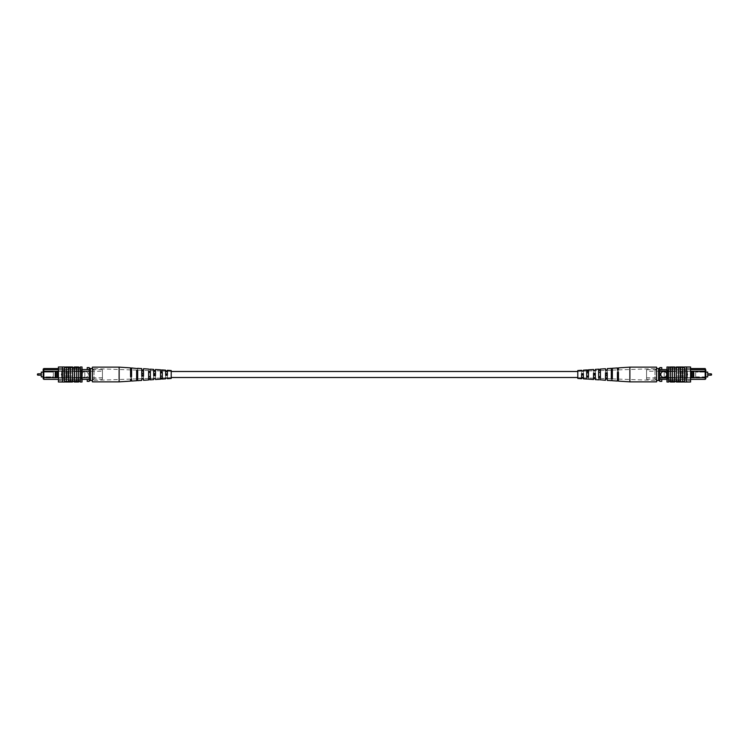 <?xml version="1.0" encoding="UTF-8"?>
<svg xmlns="http://www.w3.org/2000/svg" width="749" height="749" viewBox="0 0 749 749"><rect width="100%" height="100%" fill="white"/><g stroke="black" fill="none" stroke-linecap="round" stroke-linejoin="round"><path stroke-width="0.56" stroke-dasharray="3.75 2.81" d="M577.788 374.5L577.788 371.495L577.788 374.5M171.212 374.5L171.212 371.495L171.212 374.5M37.956 375.183L37.956 373.817L41.289 373.817L41.289 375.183L41.289 373.817L41.289 375.183L37.956 375.183L37.956 373.817L37.956 375.183A0.506 0.506 0 0 1 37.45 374.669M41.289 375.183L41.289 373.817M53.301 377.505L53.301 371.495L53.301 377.505L57.299 377.505L57.299 371.495L57.299 377.505L53.301 377.505M43.208 372.103L53.301 372.103L41.289 372.103L41.289 376.897L53.301 376.897L53.301 372.103L53.301 376.897L43.208 376.897M53.301 371.495L57.299 371.495L53.301 371.495M85.227 371.467A3.005 3.005 0 0 1 88.232 374.472A3.005 3.005 0 0 1 85.227 377.468A3.005 3.005 0 0 1 82.231 374.472A3.005 3.005 0 0 1 85.227 371.467A3.005 3.005 0 0 1 88.232 374.472A3.005 3.005 0 0 1 85.227 377.468A3.005 3.005 0 0 1 82.231 374.472A3.005 3.005 0 0 1 85.227 371.467M56.222 371.298L57.42 371.298L57.42 377.636L56.222 377.636L56.203 371.27L43.816 371.27L43.816 368.564L64.217 368.564L64.217 369.566L64.217 368.564L58.422 368.564M57.42 377.636L81.229 377.636L62.626 377.636L62.626 371.298L81.229 371.298L81.229 377.636L81.229 369.566L43.816 369.566L64.217 369.566L43.816 369.566L43.208 370.165L43.208 378.769L43.816 379.368L81.229 379.368L81.229 377.636L81.229 379.368L89.234 379.368L89.234 369.566L89.234 381.372L87.23 381.372L87.23 379.368M43.816 379.368L43.816 377.674L56.222 377.636M58.422 369.566L81.229 369.566L81.229 379.368L81.229 369.566L81.229 371.298L57.42 371.298M43.816 368.564L43.208 370.165M81.229 370.97L89.234 370.97L84.834 370.998L84.834 377.973L84.834 370.998L84.834 377.973L84.834 370.998L43.208 370.998L55.014 370.998L43.208 370.998L43.208 371.495L43.208 370.998L43.208 371.495L55.014 371.495L43.208 371.495L55.014 371.495L43.208 371.495L43.208 370.998L43.208 377.973L43.208 370.998L89.234 370.998L89.234 377.973L89.234 370.998L74.825 370.998L89.234 370.998L89.234 371.476L74.825 371.476L102.435 371.251L102.435 377.749L102.435 371.251M89.234 377.973L43.208 377.973L43.208 377.468L43.208 377.973L43.208 377.468L55.014 377.468L43.208 377.468L55.014 377.468L43.208 377.468L43.208 377.973L81.229 377.973M61.624 374.097L61.624 371.27L62.626 371.298L62.626 377.636L61.624 377.674L61.624 374.903M82.034 369.566L89.234 369.566L89.234 368.499L89.234 379.368M58.422 379.368L82.034 379.368M89.234 369.566L89.234 367.6L87.23 367.6L87.23 369.566M55.014 371.495L55.014 370.998L55.014 371.495M55.014 377.468L55.014 377.973L55.014 377.468M58.422 371.27L62.607 371.27L58.422 371.27L58.422 377.674L62.607 377.674L61.624 377.674L61.624 371.27L57.439 371.27L58.422 371.27L58.422 377.674L61.624 377.674L58.422 377.674M55.22 371.27L55.22 377.674L43.208 377.674L43.816 377.674L43.816 371.27L43.208 371.27L56.203 371.27L43.208 371.27M55.22 377.674L43.208 377.674M102.435 369.697L93.981 369.697L92.436 368.499A1.601 1.498 0 0 0 94.037 369.997L94.037 369.997A1.601 1.498 0 0 1 92.436 368.499L92.436 380.501A1.601 1.498 -0 0 1 94.037 379.003A1.601 1.498 0 0 0 92.436 380.501L92.436 368.499L92.436 380.501L92.436 368.499L90.432 368.499L90.432 380.501L92.436 380.501L94.037 379.003L102.435 379.303L102.435 369.697L102.435 379.303M89.234 371.251L68.028 370.998L89.234 370.998L89.234 378.002L68.028 378.002L68.028 370.998L68.028 378.002L68.028 370.998L67.026 370.998L68.028 370.998L68.028 378.002L67.026 378.002L67.026 370.998L67.026 378.002L64.423 378.002L64.423 370.998L74.825 370.998L74.825 378.002L74.825 377.524L89.234 377.524L74.825 377.524L74.825 371.476L74.825 378.002L64.423 378.002L102.435 377.749M89.234 377.749L89.234 370.998M74.825 370.998L74.825 371.476L74.825 370.998L64.423 370.998L64.423 378.002L64.423 370.998L64.423 378.002L74.825 378.002L74.825 370.998M90.432 368.499L89.234 368.499M90.432 380.501L89.234 380.501M61.924 374.004L61.924 374.996L61.924 374.004L61.924 374.996L62.42 374.5L61.924 374.004L61.924 374.996L61.924 374.004M62.42 381.999L64.62 381.999L64.62 366.982L64.62 382.018L64.62 367.001L62.42 367.001L62.42 381.999L62.42 367.001L58.422 367.001L58.422 381.999L72.625 381.503L65.519 381.503L72.616 381.503L72.625 374.5L72.625 367.497L65.519 367.497L80.227 367.497L80.227 381.503L80.227 367.001L82.034 367.001L82.034 381.999L80.227 381.999L80.227 367.497M64.62 381.999L62.42 382.018L62.42 366.982L68.627 367.497L68.627 381.503L68.627 367.497L70.425 367.497L70.425 381.503L70.425 367.497L72.625 367.497L72.625 381.503L74.423 381.503L74.423 367.497L74.423 381.503L80.227 381.503M76.632 374.5L76.632 367.497L76.632 374.5M78.43 374.5L78.43 367.497L78.43 374.5M66.427 381.503L66.427 367.497M72.522 367.497L72.522 367.001L71.707 367.497L71.707 367.001L71.707 367.497L71.707 367.001L65.519 367.001L65.519 367.497L65.519 367.001L65.519 367.497L65.519 367.001L65.519 367.497L65.519 367.001L65.519 367.497L65.519 367.001L72.616 367.001L65.519 367.001L71.801 367.001L65.519 367.497L71.801 367.497L69.554 367.497L69.554 367.001L65.519 367.001L72.522 367.001L72.522 367.497L65.519 367.497L72.522 367.497L72.522 367.001L72.522 367.497L72.522 367.001L65.519 367.001L65.519 367.497L65.659 367.001M78.617 367.497L74.282 367.497L78.617 367.497M72.522 381.503L72.522 381.999L72.522 381.503L72.522 381.999L72.522 381.503L72.522 381.999L65.519 381.999L72.616 381.999L65.519 381.999L71.801 381.999L65.519 381.503L71.801 381.503L69.554 381.503L69.554 381.999L65.519 381.999L72.522 381.999L65.519 381.999L65.519 381.503L72.522 381.503L65.519 381.503L65.659 381.999M78.617 381.503L74.282 381.503L78.617 381.503M64.62 367.001L62.42 367.001M72.625 379.5L72.625 376.101L72.625 379.5L82.034 379.5L82.034 369.5L82.034 380.501L68.225 380.501L67.223 379.5L82.034 379.5L82.034 380.501L68.225 380.501L67.223 379.5L82.034 379.5L63.618 379.5L63.618 369.5L82.034 369.5L82.034 368.499L68.225 368.499L67.223 369.5L82.034 369.5L82.034 368.499L68.225 368.499L67.223 369.5L82.034 369.5L58.422 369.5L64.423 369.5L58.422 369.5L63.618 369.5L63.618 379.5L63.618 369.5L63.618 379.5L58.422 379.5L72.625 379.5L72.625 376.101L64.62 376.101L64.62 372.899L64.62 376.101L72.625 376.101L72.625 379.5M64.62 372.899L72.625 372.899L72.625 369.5L72.625 372.899L72.625 369.5L72.625 372.899L64.62 372.899L72.625 372.899L64.62 372.899L64.62 376.101L64.62 372.899M64.62 376.101L72.625 376.101L64.62 376.101M58.422 380.501L58.422 379.5L58.422 380.501L64.423 380.501L64.423 379.5L64.423 380.501L58.422 380.501M58.422 369.5L58.422 379.5L58.422 369.5M64.423 368.499L58.422 368.499L64.423 368.499L64.423 369.5L64.423 368.499M66.343 381.999L68.889 381.999L66.343 381.999L66.343 381.503L68.889 381.503L66.343 381.503L66.343 381.999M69.704 381.999L69.704 381.503L69.704 381.999M67.55 381.999L67.55 381.503M65.519 381.999L65.519 381.503M68.889 381.999L68.889 381.503L68.889 381.999M67.588 381.999L67.588 381.503M71.801 381.999L71.801 381.503M71.707 381.999L71.707 381.503M78.617 381.999L74.282 381.999L74.282 381.503M66.343 367.001L68.889 367.001L66.343 367.001L66.343 367.497L68.889 367.497L66.343 367.497L66.343 367.001M69.704 367.001L69.704 367.497L69.704 367.001M67.55 367.001L67.55 367.497M68.889 367.001L68.889 367.497L68.889 367.001M67.588 367.001L67.588 367.497M71.801 367.001L71.801 367.497M78.617 367.001L74.282 367.001L74.282 367.497M78.43 381.503L78.43 367.497M76.632 381.503L76.632 367.497M70.425 381.503L70.425 367.497M68.627 381.503L68.627 367.497M74.423 381.503L74.423 367.497M72.625 381.503L72.625 367.497M119.119 381.868L119.119 367.132M92.436 381.868L92.436 367.132M155.455 379.49L155.455 373.302L155.455 378.226L155.455 377.711L153.676 377.749L153.676 378.292L153.676 375.764M131.571 381.054L131.571 372.412L131.571 379.06L131.571 378.208L130.551 378.226L130.551 379.097L130.551 372.375L130.551 378.226M143.508 380.277L143.508 372.852L143.508 378.648L143.508 377.964L141.73 378.002L141.73 378.704L141.73 372.787L141.73 378.002M167.402 375.24L167.402 377.805L165.623 377.871L165.623 375.305M162.318 371.878L162.318 379.05M160.539 379.163L160.539 371.776M150.371 371.186L150.371 379.827M148.592 379.94L148.592 371.083M137.666 370.455L137.666 380.661M136.646 380.726L136.646 370.399M92.436 377.739L92.436 368.574L92.436 377.739M136.646 372.103L136.646 378.601L137.666 378.545L137.666 368.62L137.666 370.221L136.646 370.118L136.646 372.103M137.666 378.545L137.666 370.221M148.592 372.328L148.592 377.917L150.371 377.814L150.371 369.351L150.371 370.633L148.592 370.53L148.592 372.328M150.371 377.814L150.371 370.596L153.676 370.708L153.676 374.977M160.539 372.562L160.539 377.224L162.318 377.122L162.318 370.043L162.318 371.027L160.539 370.952L160.539 372.562M162.318 377.122L162.318 371.017L165.623 371.13L165.623 374.725M171.212 376.241L171.212 371.326L171.212 376.241M153.676 377.749L153.676 374.023M155.455 373.302L153.676 373.236M131.571 372.412L130.551 372.375M143.508 372.852L141.73 372.787M165.623 377.487L165.623 374.275M167.402 374.313L167.402 378.713M167.402 373.76L165.623 373.695M171.212 370.54L171.212 378.46M136.646 370.193L136.646 378.601M148.592 370.577L148.592 377.917M155.455 375.698L155.455 370.774L160.539 370.952L160.539 369.94L160.539 377.224M130.551 376.625L130.551 367.881M131.571 367.946L131.571 376.588M141.73 376.213L141.73 368.611M143.508 368.723L143.508 376.148M153.676 370.708L153.676 369.388M155.455 369.51L155.455 370.774M165.623 371.13L165.623 370.175M167.402 370.287L167.402 374.687M131.571 379.35L131.571 378.208M143.508 378.91L143.508 377.964M155.455 378.46L155.455 377.711M167.402 378.002L167.402 377.449M711.55 374.331L711.55 374.331A0.506 0.506 0 0 0 711.044 373.817L707.711 373.817L707.711 375.183L707.711 373.817M711.044 373.817L711.044 375.183L711.044 373.817L711.044 375.183L707.711 375.183M695.699 377.505L695.699 371.495L695.699 377.505L691.702 377.505L691.702 371.495L691.702 377.505L695.699 377.505M705.792 376.897L695.699 376.897L695.699 372.103L695.699 376.897L707.711 376.897L707.711 372.103L695.699 372.103L705.792 372.103M695.699 371.495L691.702 371.495L695.699 371.495M663.773 371.467A3.005 3.005 0 0 0 660.768 374.472A3.005 3.005 0 0 0 663.773 377.468A3.005 3.005 0 0 0 666.769 374.472A3.005 3.005 0 0 0 663.773 371.467M690.578 379.368L667.771 379.368L667.771 377.636L686.374 377.636L686.374 371.298L667.771 371.298L667.771 377.636L667.771 369.566L690.578 369.566M661.77 379.368L659.766 379.368L659.766 369.566L659.766 370.97L664.166 370.998L664.166 377.973L664.166 370.998L664.166 377.973L664.166 370.998L705.792 370.998L693.986 370.998L705.792 370.998L693.986 370.998L705.792 370.998L705.792 377.973L705.792 370.998L705.792 371.495L705.792 370.998L705.792 371.495L693.986 371.495L705.792 371.495L693.986 371.495L705.792 371.495L705.792 370.998L659.766 370.998L659.766 381.372L661.77 381.372L661.77 379.368L705.184 379.368L705.792 378.769L705.792 369.163L705.184 368.564L705.184 369.566L684.783 369.566L684.783 368.564L684.783 369.566L705.184 369.566L667.771 369.566L667.771 379.368L667.771 369.566L667.771 371.298L690.578 371.27L690.578 377.674L667.771 377.636L667.771 379.368L666.966 379.368M705.792 377.468L705.792 377.973L659.766 377.973L659.766 370.998L659.766 377.973L705.792 377.973L705.792 377.468L705.792 377.973L705.792 377.468L693.986 377.468L693.986 377.973L693.986 377.468L705.792 377.468L693.986 377.468L693.986 377.973L693.986 377.468L705.792 377.468M691.58 371.298L686.374 371.298L686.393 377.674L687.376 377.674L687.376 371.27L691.561 371.27L690.578 371.27L690.578 377.674L686.393 377.674L691.561 377.674L691.58 371.298L692.778 371.298L692.778 377.636L691.58 377.636M658.568 368.499L656.564 368.499L656.564 380.501L656.564 368.499L656.564 380.501L658.568 380.501L658.568 368.499L659.766 368.499L659.766 369.566L666.966 369.566M667.771 370.97L666.966 370.97M667.771 377.973L666.966 377.973M705.184 368.564L690.578 368.564M659.766 379.368L659.766 368.499M661.77 369.566L661.77 367.6L659.766 367.6L659.766 369.566M693.986 371.495L693.986 370.998L693.986 371.495M705.792 370.165L705.184 369.566L705.792 370.165L705.184 369.566L705.184 377.674L692.797 377.674L705.184 377.674L705.184 379.368M692.778 371.298L705.792 371.27M692.778 377.636L705.792 377.674M693.78 371.27L705.184 371.27L693.78 371.27L693.78 377.674M690.578 377.674L687.376 377.674L687.376 374.903M687.376 374.097L687.376 371.27L690.578 371.27M646.565 369.697L655.019 369.697L656.564 368.499A1.601 1.498 -0 0 1 654.963 369.997L654.963 369.997A1.601 1.498 0 0 0 656.564 368.499L656.564 380.501A1.601 1.498 0 0 0 654.963 379.003A1.601 1.498 -0 0 1 656.564 380.501L654.963 379.003L646.565 379.303L646.565 369.697L646.565 379.303M659.766 377.749L659.766 370.998L659.766 371.476L659.766 370.998L680.972 370.998L659.766 370.998L674.175 370.998L659.766 370.998L659.766 378.002L680.972 378.002L680.972 370.998L680.972 378.002L680.972 370.998L681.974 370.998L680.972 370.998L680.972 378.002L681.974 378.002L681.974 370.998L681.974 378.002L684.577 378.002L684.577 370.998L674.175 370.998L674.175 378.002L674.175 377.524L659.766 377.524L674.175 377.524L674.175 371.476L659.766 371.476L674.175 371.476L674.175 378.002L684.577 378.002L646.565 377.749L646.565 371.251L646.565 377.749M659.766 371.251L646.565 371.251M674.175 370.998L674.175 371.476L674.175 370.998L684.577 370.998L684.577 378.002L684.577 370.998L684.577 378.002L674.175 378.002L674.175 370.998M658.568 380.501L659.766 380.501M687.076 374.004L686.58 374.5L687.076 374.996L687.076 374.004M686.58 367.001L684.38 367.001L684.38 382.018L686.58 382.018L686.58 366.982L684.38 366.982L684.38 382.018L684.38 367.001L690.578 367.001L690.578 381.999L686.58 381.999L686.58 366.982L686.58 381.999L682.573 381.503L682.573 367.497L680.373 367.497L680.373 374.5L680.373 367.497L678.575 367.497L678.575 374.5L678.575 367.497L676.375 367.497L676.375 374.5L676.375 367.497L674.577 367.497L674.577 374.5L674.577 367.497L670.57 367.497L670.57 374.5L670.57 367.497L668.773 367.497L668.773 381.503L668.773 367.001L666.966 367.001L666.966 381.999L670.57 381.503L670.57 367.497M684.38 367.001L682.573 367.497L682.573 381.503L680.373 381.503L683.481 381.503L672.368 381.503L672.368 367.497L672.368 381.503L670.57 381.503M676.478 367.497L683.481 367.497L676.384 367.497L683.481 367.497L676.478 367.497L676.478 367.001L683.481 367.001L676.478 367.001L676.478 367.497L676.478 367.001L676.478 367.497L676.478 367.001L683.481 367.001L683.481 367.497L683.341 367.001M677.199 367.001L679.446 367.001L679.446 367.497L677.199 367.497L679.446 367.497L679.446 367.001L683.481 367.001L683.481 367.497L683.481 367.001L683.481 367.497L683.481 367.001L677.199 367.001L677.199 367.497M670.383 367.497L674.718 367.497L670.383 367.497M676.478 381.503L676.478 381.999L677.293 381.503L677.293 381.999L677.293 381.503L677.293 381.999L683.481 381.999L683.481 381.503L683.481 381.999L683.481 381.503L683.481 381.999L683.481 381.503L683.481 381.999L683.481 381.503L683.481 381.999L676.384 381.999L683.481 381.999L677.199 381.999L679.446 381.999L679.446 381.503L677.199 381.503L679.446 381.503L679.446 381.999L683.481 381.999L676.478 381.999L676.478 381.503L676.478 381.999L676.478 381.503L676.478 381.999L683.481 381.999L683.481 381.503L683.341 381.999M670.383 381.503L674.718 381.503L670.383 381.503M680.373 367.497L680.373 381.503L680.373 374.5L680.373 381.503L678.575 381.503L678.575 367.497M682.573 381.503L682.573 367.497M676.375 374.5L676.375 381.503L676.375 374.5M674.577 374.5L674.577 381.503L674.577 374.5M668.773 367.497L668.773 381.503M676.375 379.5L676.375 376.101L676.375 379.5L666.966 379.5L666.966 369.5L666.966 380.501L680.775 380.501L681.777 379.5L666.966 379.5L666.966 380.501L680.775 380.501L681.777 379.5L666.966 379.5L685.382 379.5L685.382 369.5L666.966 369.5L666.966 368.499L680.775 368.499L681.777 369.5L666.966 369.5L666.966 368.499L680.775 368.499L681.777 369.5L666.966 369.5L690.578 369.5L684.577 369.5L690.578 369.5L685.382 369.5L685.382 379.5L685.382 369.5L685.382 379.5L690.578 379.5L676.375 379.5L676.375 376.101L684.38 376.101L684.38 372.899L684.38 376.101L676.375 376.101L676.375 379.5M684.38 372.899L676.375 372.899L676.375 369.5L676.375 372.899L676.375 369.5L676.375 372.899L684.38 372.899L676.375 372.899L684.38 372.899L684.38 376.101L684.38 372.899M684.38 376.101L676.375 376.101L684.38 376.101M690.578 380.501L690.578 379.5L690.578 380.501L684.577 380.501L684.577 379.5L684.577 380.501L690.578 380.501M690.578 369.5L690.578 379.5L690.578 369.5M684.38 381.999L686.58 381.999M684.577 368.499L690.578 368.499L684.577 368.499L684.577 369.5L684.577 368.499M682.657 381.999L680.111 381.999L682.657 381.999L682.657 381.503L680.111 381.503L682.657 381.503L682.657 381.999M679.296 381.999L679.296 381.503L679.296 381.999M681.45 381.999L681.45 381.503M680.111 381.999L680.111 381.503L680.111 381.999M681.412 381.999L681.412 381.503M677.199 381.999L677.199 381.503M670.383 381.999L674.718 381.999L674.718 381.503M682.657 367.001L680.111 367.001L682.657 367.001L682.657 367.497L680.111 367.497L682.657 367.497L682.657 367.001M679.296 367.001L679.296 367.497L679.296 367.001M681.45 367.001L681.45 367.497M680.111 367.001L680.111 367.497L680.111 367.001M681.412 367.001L681.412 367.497M679.446 367.001L683.481 367.001L683.481 367.497L683.481 367.001L676.384 367.001L679.446 367.001L679.446 367.497L679.446 367.001M677.293 367.001L677.293 367.497L676.478 367.001L683.481 367.001L677.293 367.001L677.293 367.497M683.481 367.001L683.481 367.497M670.383 367.001L674.718 367.001L674.718 367.497M672.368 381.503L672.368 367.497M674.577 381.503L674.577 367.497M676.375 381.503L676.375 367.497M656.564 367.132L656.564 381.868M629.881 367.132L629.881 381.868M593.545 373.302L593.545 379.49M595.324 379.612L595.324 370.708L598.629 370.596L598.629 377.814M617.429 372.412L617.429 381.054M618.449 381.119L618.449 372.375M605.492 372.852L605.492 380.277M607.27 380.389L607.27 372.787M577.788 371.326L577.788 377.674L577.788 371.326L581.599 371.195L581.599 378.713M583.377 378.825L583.377 371.13L586.682 371.017L586.682 377.122M586.682 371.878L586.682 378.957L586.682 371.878L588.461 371.776L588.461 379.06L588.461 378.039L583.377 377.871M593.545 378.226L588.461 378.048L588.461 371.776M598.629 371.186L598.629 379.649L598.629 371.186L600.408 371.083L600.408 379.752L600.408 378.423L595.324 378.292M600.408 378.423L600.408 371.083M611.334 370.455L611.334 380.38L611.334 370.455L612.354 370.399L612.354 380.436L612.354 378.807L611.334 378.779M612.354 378.807L612.354 370.399M656.564 377.739L656.564 368.574L656.564 377.739M612.354 368.274L612.354 378.601M611.334 378.545L611.334 368.339M600.408 369.06L600.408 377.917M588.461 369.837L588.461 377.224M577.788 378.46L577.788 370.54M586.682 369.95L586.682 371.027M598.629 369.173L598.629 370.633M617.429 376.588L617.429 369.94L617.429 370.792L618.449 370.774L618.449 376.625L617.429 376.588L617.429 367.946M605.492 376.148L605.492 370.352L605.492 371.036L607.27 370.998L607.27 376.213L605.492 376.148L605.492 368.723M593.545 375.698L593.545 370.774L593.545 371.289L595.324 371.251L595.324 375.764L593.545 375.698L593.545 369.51M581.599 371.195L583.377 371.513L583.377 375.305L581.599 375.24L581.599 370.287M618.449 370.774L618.449 376.625M607.27 370.998L607.27 376.213M595.324 371.251L595.324 370.708M595.324 373.236L595.324 374.023M581.599 374.313L581.599 373.76M583.377 373.695L583.377 374.275M617.429 370.792L617.429 369.65M605.492 371.036L605.492 370.09M595.324 374.977L595.324 375.764M593.545 371.289L593.545 370.54M581.599 375.24L581.599 374.687M583.377 374.725L583.377 375.305M581.599 371.551L581.599 370.998M94.037 369.997L94.037 379.003L94.037 369.997M69.554 381.999L69.554 381.503L69.554 381.999M65.519 367.001L65.519 367.497M69.554 367.001L69.554 367.497L69.554 367.001M654.963 369.997L654.963 379.003L654.963 369.997M683.481 381.999L683.481 381.503M679.446 381.999L679.446 381.503L679.446 381.999M171.212 377.674L167.402 377.805M165.623 377.871L162.318 377.983M160.539 378.048L155.455 378.226M153.676 378.292L150.371 378.404M148.592 378.47L143.508 378.648M141.73 378.704L137.666 378.844M136.646 378.882L131.571 379.06M130.551 379.097L92.436 380.426M171.212 371.326L167.402 371.195M148.592 370.53L143.508 370.352M141.73 370.296L137.666 370.156M136.646 370.118L131.571 369.94M130.551 369.903L92.436 368.574M577.788 377.674L581.599 377.805M600.408 378.47L605.492 378.648M607.27 378.704L611.334 378.844M612.354 378.882L617.429 379.06M618.449 379.097L656.564 380.426M588.461 370.952L593.545 370.774M600.408 370.53L605.492 370.352M607.27 370.296L611.334 370.156M612.354 370.118L617.429 369.94M618.449 369.903L656.564 368.574"/><path stroke-width="1.12" d="M37.45 374.669A0.506 0.506 0 0 0 37.956 375.183L37.956 373.817A0.506 0.506 0 0 0 37.45 374.331L37.45 374.331A0.506 0.506 0 0 1 37.956 373.817L41.289 373.817M37.956 375.183L41.289 375.183M43.208 376.897L41.289 376.897L41.289 372.103L43.208 372.103M58.422 379.368L43.816 379.368L43.208 378.769L43.208 369.163L43.816 368.564L58.422 368.564M56.222 377.636L57.42 377.636L57.42 371.298L56.222 371.298L56.203 377.674L43.816 377.674L43.816 379.368M82.034 379.368L89.234 379.368M82.034 369.566L89.234 369.566M43.816 368.564L43.816 369.566L58.422 369.566M87.23 379.368L87.23 381.372L89.234 381.372L89.234 367.6L87.23 367.6L87.23 369.566M43.208 370.165L43.816 369.566L43.816 377.674L43.208 377.674M56.222 371.298L43.208 371.27M57.42 371.298L58.422 371.27M57.42 377.636L58.422 377.674M55.22 371.27L55.22 377.674M61.624 374.903L61.624 374.097M90.432 380.501L90.432 368.499L92.436 368.499L92.436 380.501L89.234 380.501M90.432 368.499L89.234 368.499M61.924 374.004L62.42 374.5L61.924 374.996L61.924 374.004M64.62 367.001L65.023 367.497L74.423 367.497L74.423 381.503L80.227 381.503L80.227 381.999L82.034 381.999L82.034 367.001L80.227 367.001L80.227 381.503M74.423 367.497L78.43 367.497L78.43 381.503M78.43 367.497L80.227 367.497M76.632 367.497L76.632 381.503M62.42 366.982L62.42 382.018L64.62 382.018L64.62 366.982L62.42 366.982M66.427 367.497L66.427 381.503L74.423 381.503M68.627 367.497L68.627 381.503M70.425 367.497L70.425 381.503M65.519 367.001L65.519 367.497L65.519 367.001L72.616 367.001L72.522 381.503M64.62 381.999L66.427 381.503M62.42 381.999L58.422 381.999L58.422 367.001L62.42 367.001M65.519 381.999L65.519 381.503L65.519 381.999L71.707 381.999L71.707 381.503M71.707 381.999L72.522 381.999M78.617 381.503L78.617 381.999L74.282 381.999L74.282 381.503M72.522 367.001L72.522 367.497M74.282 367.497L74.282 367.001L78.617 367.001L78.617 367.497M137.666 368.62L131.571 367.946L131.571 376.588L130.551 376.625L130.551 367.881L119.119 367.132L92.436 367.132L92.436 368.499M119.119 367.132L119.119 381.868L92.436 381.868L92.436 380.501M155.455 374.06L153.676 374.023L153.676 374.977L155.455 374.94M131.571 373.554L130.551 373.536M143.508 373.807L141.73 373.77M167.402 374.313L165.623 374.725L167.402 374.313M160.539 378.039L162.318 377.973M148.592 378.423L150.371 378.367M136.646 378.807L137.666 378.779M136.646 376.972L137.666 376.944M148.592 376.588L150.371 376.532M160.539 376.204L162.318 376.138M153.676 378.526L153.676 379.612L153.676 378.526L155.455 378.46L155.455 379.49L160.539 379.163L160.539 371.776L162.318 371.878L162.318 379.05L165.623 378.825L165.623 378.067L165.623 378.825M130.551 379.387L130.551 381.119L130.551 379.387L131.571 379.35L131.571 381.054L136.646 380.726L136.646 370.399L137.666 370.455L137.666 380.661L141.73 380.389L141.73 378.975L141.73 380.389M141.73 378.975L143.508 378.91L143.508 380.277L148.592 379.94L148.592 371.083L150.371 371.186L150.371 379.827L153.676 379.612M165.623 378.067L167.402 378.002L167.402 378.713L171.212 378.46L171.212 370.54L167.402 370.287L167.402 375.24L165.623 375.305L165.623 370.175L162.318 369.95M160.539 379.06L162.318 378.957M148.592 379.752L150.371 379.649M136.646 380.436L137.666 380.38M162.318 370.043L160.539 369.94M150.371 369.351L148.592 369.248M131.571 369.65L130.551 369.613M137.666 368.339L141.73 368.611L141.73 376.213L143.508 376.148L143.508 368.723L148.592 369.06M143.508 370.09L141.73 370.025M150.371 369.173L153.676 369.388L153.676 375.764L155.455 375.698L155.455 369.51L160.539 369.837M155.455 370.54L153.676 370.474M167.402 370.998L165.623 370.933M137.666 372.056L136.646 372.028M150.371 372.468L148.592 372.412M162.318 372.862L160.539 372.796M130.551 375.464L131.571 375.446M131.571 370.792L130.551 370.774M141.73 375.23L143.508 375.193M143.508 371.036L141.73 370.998M155.455 371.289L153.676 371.251M167.402 371.551L165.623 371.513M707.711 375.183L711.044 375.183L711.044 373.817A0.506 0.506 0 0 1 711.55 374.331L711.55 374.669A0.506 0.506 0 0 1 711.044 375.183A0.506 0.506 0 0 0 711.55 374.669L711.55 374.331M711.044 373.817L707.711 373.817M705.792 376.897L707.711 376.897L707.711 372.103L705.792 372.103M663.773 371.467A3.005 3.005 0 0 0 660.768 374.472A3.005 3.005 0 0 0 663.773 377.468A3.005 3.005 0 0 0 666.769 374.472A3.005 3.005 0 0 0 663.773 371.467M692.778 371.298L691.58 371.298L691.58 377.636L692.778 377.636L692.797 371.27L705.184 371.27L705.184 368.564L690.578 368.564M692.778 377.636L705.184 377.674L705.184 379.368L690.578 379.368M691.58 377.636L690.578 377.674M690.578 369.566L705.184 369.566L705.792 370.165L705.792 378.769L705.184 379.368M690.578 371.27L691.58 371.298M705.184 368.564L705.792 370.165M666.966 369.566L659.766 369.566M666.966 370.97L659.766 370.97M666.966 377.973L659.766 377.973M666.966 379.368L659.766 379.368M658.568 368.499L658.568 380.501L656.564 380.501L656.564 368.499L659.766 368.499L659.766 367.6L661.77 367.6L661.77 369.566M661.77 379.368L661.77 381.372L659.766 381.372L659.766 380.501L658.568 380.501M705.792 371.27L705.184 371.27L705.184 377.674L705.792 377.674M693.78 371.27L693.78 377.674M687.376 374.903L687.376 374.097M659.766 368.499L659.766 380.501M686.58 374.5L687.076 374.004L687.076 374.996L686.58 374.5M684.38 367.001L683.977 367.497L666.966 367.001L666.966 381.999L668.773 381.999L668.773 367.497M684.38 381.999L678.575 381.503L680.373 381.503L680.373 367.497M686.58 367.001L690.578 367.001L690.578 381.999L686.58 381.999M678.575 367.497L678.575 381.503L668.773 381.503M683.481 367.001L683.481 367.497L683.481 367.001L676.384 367.001L676.375 381.503L676.384 381.999L683.481 381.999L683.481 381.503L683.481 381.999M682.573 367.497L682.573 381.503M686.58 382.018L686.58 366.982L684.38 366.982L684.38 382.018L686.58 382.018M674.577 367.497L674.577 381.503M672.368 367.497L672.368 381.503M676.478 381.999L676.478 381.503M674.718 381.503L674.718 381.999L670.383 381.999L670.383 381.503M676.478 367.001L676.478 367.497M677.293 367.001L677.293 367.497M670.383 367.497L670.383 367.001L674.718 367.001L674.718 367.497M670.57 367.497L670.57 381.503M612.354 380.726L617.429 381.054L617.429 372.412L618.449 372.375L618.449 381.119L629.881 381.868L629.881 367.132L656.564 367.132L656.564 368.499M629.881 381.868L656.564 381.868L656.564 380.501M593.545 374.06L595.324 374.023L595.324 374.977L593.545 374.94M595.324 377.749L593.545 377.711M617.429 373.554L618.449 373.536M618.449 378.226L617.429 378.208M605.492 373.807L607.27 373.77M607.27 378.002L605.492 377.964M581.599 374.313L583.377 374.725L581.599 374.313M583.377 377.487L581.599 377.449M612.354 376.972L611.334 376.944M600.408 376.588L598.629 376.532M588.461 376.204L586.682 376.138M598.629 379.827L595.324 379.612L595.324 373.236L593.545 373.302L593.545 379.49L586.682 378.957M595.324 378.526L593.545 378.46M618.449 379.387L617.429 379.35M611.334 380.661L607.27 380.389L607.27 372.787L605.492 372.852L605.492 380.277L598.629 379.649M607.27 378.975L605.492 378.91M586.682 379.05L583.377 378.825L583.377 373.695L581.599 373.76L581.599 378.713L577.788 378.46L577.788 370.54L581.599 370.287L581.599 370.998L583.377 370.933L583.377 370.175L583.377 370.933M583.377 378.067L581.599 378.002M612.354 380.436L611.334 380.38M618.449 369.613L618.449 367.881L618.449 369.613L617.429 369.65L617.429 367.946L612.354 368.274L612.354 378.601L611.334 378.545L611.334 368.339L607.27 368.611L607.27 370.025L607.27 368.611M607.27 370.025L605.492 370.09L605.492 368.723L600.408 369.06L600.408 377.917L598.629 377.814L598.629 369.173L595.324 369.388L595.324 370.474L595.324 369.388M595.324 370.474L593.545 370.54L593.545 369.51L588.461 369.837L588.461 377.224L586.682 377.122L586.682 369.95L583.377 370.175M586.682 370.043L588.461 369.94M598.629 369.351L600.408 369.248M611.334 368.62L612.354 368.564M586.682 371.027L588.461 370.961M598.629 370.633L600.408 370.577M611.334 370.221L612.354 370.193M611.334 372.056L612.354 372.028M598.629 372.468L600.408 372.412M586.682 372.862L588.461 372.796M618.449 375.464L617.429 375.446M607.27 375.23L605.492 375.193M577.788 371.495L171.212 371.495M577.788 377.505L171.212 377.505M130.551 381.119L119.119 381.868M618.449 367.881L629.881 367.132"/></g></svg>

